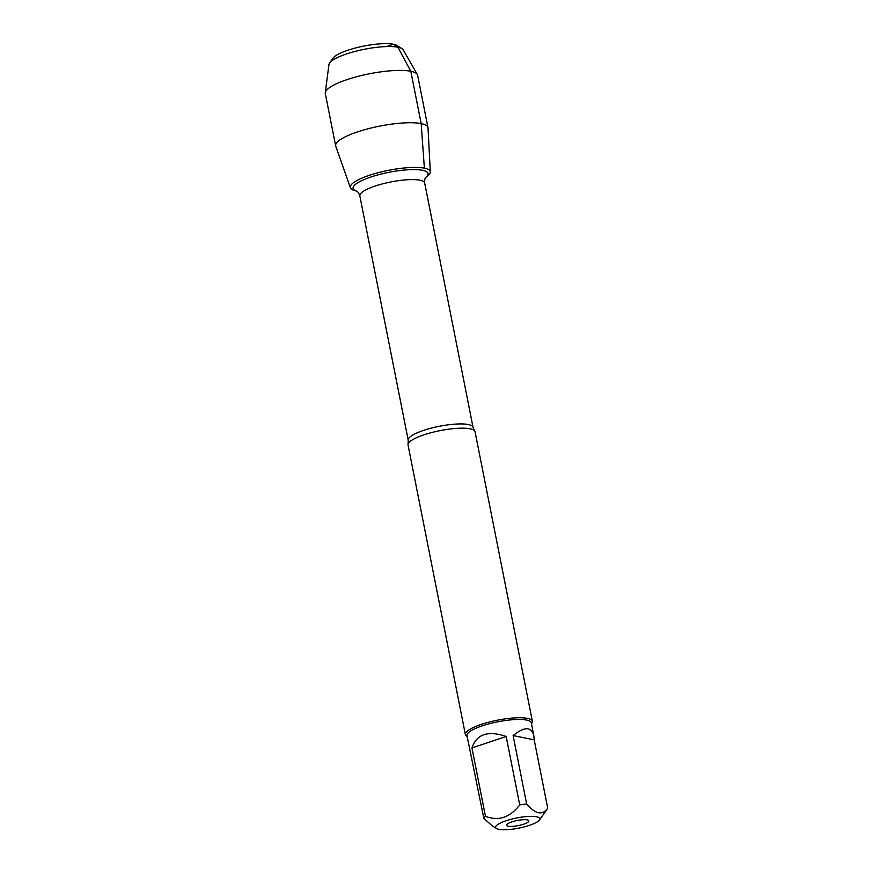 <?xml version="1.0" encoding="UTF-8"?>
<svg xmlns="http://www.w3.org/2000/svg" width="873" height="873" viewBox="0 0 873 873"><rect width="100%" height="100%" fill="white"/><g stroke="black" fill="none" stroke-linecap="round" stroke-linejoin="round"><path stroke-width="1.31" d="M532.377 721.284L475.043 431.709A34.156 7.857 168.8 0 0 474.65 430.869A34.156 7.857 168.8 0 0 470.1 428.807A34.156 7.857 168.8 0 0 433.532 432.08A34.156 7.857 168.8 0 0 408.084 444.051A34.156 7.857 168.8 0 0 408.04 444.979L465.374 734.542A34.156 7.857 -11.2 0 1 489.011 722.113A34.156 7.857 -11.2 0 1 527.434 718.37A34.156 7.857 -11.2 0 1 532.377 721.284A34.156 7.857 -11.2 0 1 531.788 723.291L531.471 723.739M425.74 177.481L427.519 176.084A40.758 9.374 168.8 0 0 424.376 168.151A40.758 9.374 168.8 0 0 370.774 174.851A40.758 9.374 168.8 0 0 354.569 190.521L356.73 191.143A38.183 8.785 -11.2 0 1 372.673 176.444A38.183 8.785 -11.2 0 1 422.51 170.29A38.183 8.785 -11.2 0 1 425.762 177.459M467.142 736.474L466.684 736.179A34.156 7.857 -11.2 0 1 465.374 734.542M527.216 819.889A11.36 2.608 -11.2 0 1 528.678 820.522A11.36 2.608 -11.2 0 1 518.224 825.618A11.36 2.608 -11.2 0 1 506.613 824.898A11.36 2.608 -11.2 0 1 515.168 820.947A11.36 2.608 -11.2 0 1 527.216 819.889M498.876 829.35A22.523 5.183 168.8 0 0 521.661 827.517A22.523 5.183 168.8 0 0 539.427 820.009A22.523 5.183 168.8 0 0 525.186 816.692A22.523 5.183 168.8 0 0 502.553 822.05A22.523 5.183 168.8 0 0 496.475 828.51A22.523 5.183 168.8 0 0 498.876 829.35M534.178 739.813L533.807 735.557C531.319 726.489 524.422 726.5 513.106 735.59L534.178 739.813L547.731 808.223C542.449 815.622 535.433 814.214 526.659 804A32.781 7.541 168.8 0 0 519.719 804.906C510.05 817.521 498.636 821.329 485.475 816.342A32.781 7.541 168.8 0 0 483.828 818.307L491.925 825.629L496.475 828.51M513.106 735.59L526.659 804M506.176 736.496C488.094 730.286 476.68 734.095 471.933 747.932L506.176 736.496L519.719 804.906M471.933 747.932L485.475 816.342M539.427 820.009L547.371 808.824A32.781 7.541 168.8 0 0 547.731 808.223M483.828 818.307L466.968 735.59A32.781 7.541 -11.2 0 1 489.666 723.652A32.781 7.541 -11.2 0 1 526.55 720.061A32.781 7.541 -11.2 0 1 531.297 722.844L533.807 735.557M426.362 176.924A40.758 9.374 168.8 0 0 430.313 171.926A40.758 9.374 168.8 0 0 424.376 168.151A40.758 9.374 168.8 0 0 377.889 172.778A40.758 9.374 168.8 0 0 350.4 187.76A40.758 9.374 168.8 0 0 355.944 190.871M350.4 187.76L335.756 146.228A47.055 10.825 -11.2 0 1 335.658 145.878A47.055 10.825 -11.2 0 1 368.22 128.746A47.055 10.825 -11.2 0 1 421.168 123.595A47.055 10.825 -11.2 0 1 427.977 127.6A47.055 10.825 -11.2 0 1 428.021 127.949L430.313 171.926M401.973 48.637L396.997 45.505A33.556 7.715 168.8 0 0 363.866 46.062A33.556 7.715 168.8 0 0 333.028 58.175L329.612 62.965A37.954 8.73 -11.2 0 1 364.499 49.259A37.954 8.73 -11.2 0 1 401.973 48.637A37.954 8.73 -11.2 0 1 403.184 49.816L417.316 74.478A47.055 10.825 -11.2 0 1 417.621 75.264L427.977 127.6M335.658 145.878L325.302 93.553A47.055 10.825 -11.2 0 1 325.269 92.702L328.946 64.515A37.954 8.73 -11.2 0 1 329.612 62.965M325.269 92.702A47.055 10.825 -11.2 0 1 369.355 73.79A47.055 10.825 -11.2 0 1 417.316 74.478M386.499 46.575L393.428 44.261L397.935 47.229L410.812 71.27L421.168 123.595L424.376 168.151M408.084 444.051L408.215 440.188A33.054 7.606 -11.2 0 1 431.087 428.163A33.054 7.606 -11.2 0 1 468.277 424.54A33.054 7.606 -11.2 0 1 473.057 427.355L474.65 430.869M473.057 427.355L424.682 183.014A33.054 7.606 168.8 0 0 419.891 180.209A33.054 7.606 168.8 0 0 382.701 183.821A33.054 7.606 168.8 0 0 359.829 195.858C358.738 192.944 357.679 191.362 356.631 191.1L357.101 191.252M408.215 440.188L359.829 195.858M424.682 183.014C424.573 179.914 424.955 178.037 425.817 177.394L425.446 177.721"/></g></svg>
